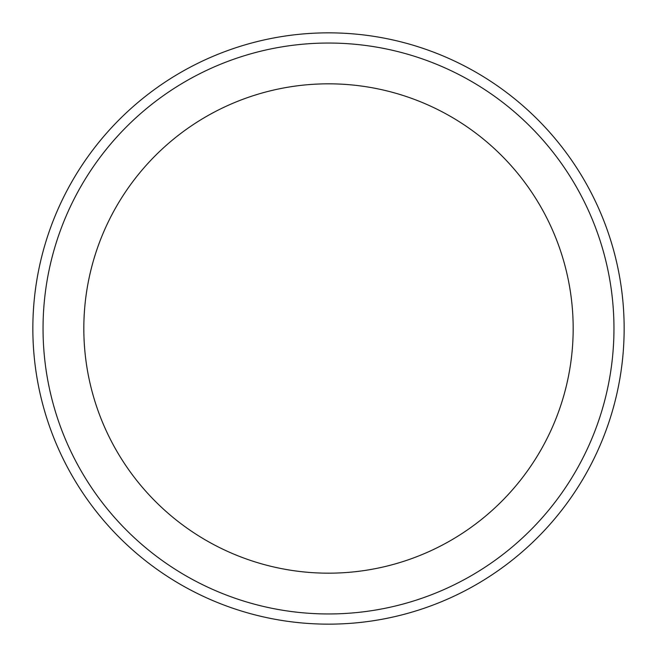 <?xml version="1.0" encoding="UTF-8"?>
<svg xmlns="http://www.w3.org/2000/svg" width="657" height="657" viewBox="0 0 657 657"><rect width="100%" height="100%" fill="white"/><g stroke="black" fill="none" stroke-linecap="round" stroke-linejoin="round"><path stroke-width="0.99" d="M624.15 328.5A295.65 295.65 0 0 0 328.5 32.85A295.65 295.65 0 0 0 32.85 328.5A295.65 295.65 0 0 0 328.5 624.15A295.65 295.65 0 0 0 624.15 328.5M83.825 328.5A244.675 244.675 0 0 0 328.5 573.175A244.675 244.675 0 0 0 573.175 328.5A244.675 244.675 0 0 0 328.5 83.825A244.675 244.675 0 0 0 83.825 328.5M43.042 328.5A285.458 285.458 0 0 1 328.5 43.042A285.458 285.458 0 0 1 613.958 328.5A285.458 285.458 0 0 1 328.5 613.958A285.458 285.458 0 0 1 43.042 328.5"/></g></svg>
